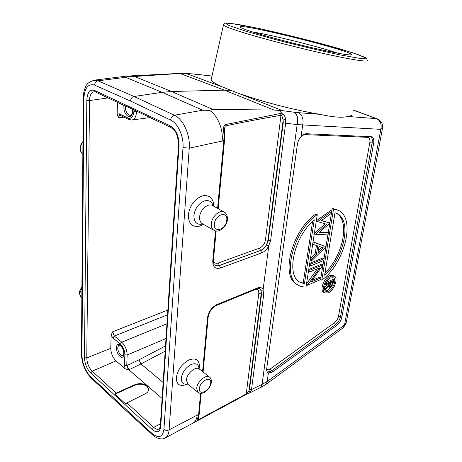 <?xml version="1.0" encoding="UTF-8"?>
<svg xmlns="http://www.w3.org/2000/svg" width="462" height="462" viewBox="0 0 462 462"><rect width="100%" height="100%" fill="white"/><g stroke="black" fill="none" stroke-linecap="round" stroke-linejoin="round"><path stroke-width="0.69" d="M187.549 384.072L186.908 384.338C180.024 386.948 176.484 384.748 176.293 377.731C177.599 369.877 181.843 363.935 189.033 359.898C196.841 357.386 200.202 360.36 199.128 368.832M203.528 224.405L199.988 226.074C192.371 227.593 188.484 223.868 188.329 214.888C189.847 205.319 194.56 198.983 202.46 195.871C209.615 194.681 213.392 198.129 213.791 206.225M197.765 419.103L198.244 419.791L197.95 420.42C196.72 421.084 196.835 419.814 198.285 416.597L198.631 414.408L197.21 415.072C196.766 419.225 195.305 421.939 192.833 423.204L165.396 437.837M199.243 413.681L198.926 415.731L198.285 416.591M256.063 289.229C258.091 289.391 258.991 290.835 258.766 293.555L261.567 293.976L260.938 290.315L263.063 289.957L263.733 294.277L251.53 389.57L250.918 391.695L248.92 391.019L249.503 389.275L261.567 293.976L263.733 294.277M247.297 393.884L247.072 393.393L248.92 391.019L261.203 293.768C261.463 291.337 260.903 289.668 259.511 288.767L260.938 290.315M247.072 393.393L245.888 394.548L247.297 393.919M263.063 289.957L268.751 246.079L266.684 244.646L268.358 240.28L265.459 239.865C264.668 243.872 262.693 246.627 259.529 248.134L260.551 250.462C264.512 248.562 266.99 245.103 267.983 240.084L283.154 119.941L281.837 115.673L280.983 115.298C263.75 118.208 245.195 121.754 225.317 125.93L224.411 128.794M211.983 76.051L193.578 73.978L182.888 73.279L134.454 76.473L128.875 76.253L125.658 77.316L162.133 92.325L171.558 91.499L224.463 90.159L230.931 90.35L222.8 87.099C215.217 83.726 211.342 81.243 211.174 79.643L211.394 78.655M94.606 85.1C94.831 82.733 95.963 81.306 98.002 80.815L134.038 96.494C132.259 96.697 131.069 98.21 130.48 101.034L94.606 85.1C88.08 83.403 84.488 88.023 83.83 98.955L81.953 355.342C82.392 363.79 85.291 370.917 90.65 376.715L152.056 433.472L152.425 434.742C152.962 435.73 160.187 440.927 164.946 438.074C167.359 436.867 168.745 434.136 169.104 429.874L189.241 148.175C190.413 134.927 183.131 118.953 174.341 115.223L134.038 96.494L162.133 92.325L202.76 110.222L209.413 110.331L212.913 109.425L273.92 110.031L282.513 110.655L230.931 90.35M125.312 105.81L170.928 127.477L170.137 125.814C176.034 129.527 179.002 136.071 179.037 145.443L160.712 426.57C159.8 432.299 156.959 433.275 152.189 429.51L90.783 373.111C86.902 368.971 84.8 363.842 84.477 357.721L86.821 100.277C87.33 92.388 89.934 89.114 94.635 90.46L170.137 125.814M165.177 351.149L140.956 363.946L138.941 359.852L126.732 365.679L128.517 369.952L128.875 369.791L162.11 398.417M124.855 354.781L127.142 355.018L126.732 365.679L124.463 365.448L124.855 354.781C124.711 350.456 123.215 346.893 120.374 344.092L112.942 337.901L114.316 336.03L112.561 331.826L111.128 335.331L110.776 348.319C110.967 353.361 112.711 357.548 116.008 360.88L125.087 368.728L128.517 369.952M163.144 382.524L140.956 363.946L128.875 369.791L127.09 365.523M117.146 114.149L119.323 113.819L120.051 115.234C119.167 115.315 118.67 116.187 118.572 117.845L117.146 114.149L117.464 102.35M127.997 118.035C131.358 119.121 133.316 116.978 133.87 111.608L136.544 111.879C136.071 117.053 134.425 119.768 131.595 120.028L128.719 119.462L127.997 118.035L119.323 113.819M134.806 384.725L116.187 393.11L115.026 394.167L134.788 385.256L134.806 384.725C139.397 382.986 143.463 383.373 147.02 385.88L148.741 389.01C148.781 390.973 147.597 392.573 145.184 393.809L126.94 402.928L125.797 404.042L115.026 394.167M148.724 389.68L146.997 386.417C143.439 383.905 139.374 383.518 134.788 385.256M338.167 53.269L327.518 49.936C305.163 43.284 269.242 34.644 252.437 31.924M211.96 76.149L197.32 74.33M193.151 73.949L193.486 73.966M182.051 73.273L182.888 73.279M209.413 110.331C217.475 115.021 223.394 129.193 222.164 141.043L223.839 140.558L223.978 137.179C224.289 133.044 222.216 126.524 225.15 124.625L280.578 113.461L282.409 113.86C284.263 114.922 285.36 116.805 285.695 119.514L283.154 119.941L283.212 122.892L268.358 240.28L270.605 240.581L268.688 245.772M223.978 137.179L224.682 136.792L224.399 128.794M280.578 113.461L280.983 115.298L265.459 239.865M282.409 113.866L281.837 115.673M285.695 119.514L285.632 123.192L270.605 240.581M279.331 110.649L282.38 113.831M282.513 110.655L294.005 112.202C297.413 114.466 298.464 118.601 297.153 124.601L283.212 122.892M352.061 114.085C352.183 115.234 350.791 116.031 347.88 116.464C342.348 117.937 333.021 117.221 319.906 114.322C294.542 110.095 265.471 102.645 240.864 94.057M382.478 128.315L346.188 322.95L344.496 325.046L380.809 129.343L382.519 128.107C382.969 123.7 381.173 120.599 377.136 118.798L376.466 118.653C380.434 120.651 381.878 124.214 380.809 129.343L297.153 124.601L262.087 384.355L267.198 381.502L268.387 372.909L271.691 372.447L272.799 371.76L271.569 370.819L270.432 368.838L334.465 322.771L335.539 324.613C338.126 322.534 339.813 319.796 340.586 316.401L338.502 316.222C337.884 318.93 336.538 321.113 334.465 322.771M268.387 372.909L267.683 372.459C266.851 371.639 266.522 370.362 266.713 368.63L297.372 144.427C297.926 141.36 299.168 138.756 301.08 136.608L302.72 124.763C303.794 118.93 302.269 114.894 298.14 112.653L294.005 112.202M257.005 33.333C247.043 30.307 241.482 28.28 240.332 27.252C234.072 21.599 352.159 50.681 351.461 54.597C350.606 55.636 339.541 53.817 318.266 49.139C297.926 44.589 272.626 38.051 257.005 33.333M119.918 404.152L120.432 405.509M126.068 76.178L128.846 76.247M330.053 284.413L330.37 282.628L332.79 281.554L332.478 283.373L330.85 286.44L330.22 286.452L330.053 284.413M329.932 285.92L330.85 286.44M329.92 285.58L331.341 282.195M326.38 283.576L326.23 284.453L329.62 282.958L329.498 283.668L325.508 288.75L325.329 289.83L329.314 284.748L329.643 287.352L330.7 287.306L332.871 284.534L333.685 280.359L326.38 283.576L325.831 283.264M325.479 284.026L326.23 284.453M328.846 283.298L329.498 283.668M324.515 288.184L325.508 288.75M324.532 287.739L327.587 283.853M324.636 289.431L325.329 289.83M329.643 287.352L328.107 286.284M326.316 282.369L332.461 279.672L333.685 280.359M325.306 290.864L327.327 290.534L331.162 287.035M333.558 280.284L332.744 277.587M330.821 277.893L333.466 277.853C336.838 279.481 333.166 289.408 328.54 291.227L325.791 291.279C322.453 289.639 326.195 279.625 330.821 277.893M328.263 292.879C334.038 290.592 338.617 278.199 334.401 276.161L331.11 276.212C325.329 278.355 320.64 290.893 324.803 292.948L328.263 292.879M323.752 292.336L323.591 292.244C319.415 290.182 324.099 277.668 329.88 275.531L333.177 275.485L334.263 276.085M324.613 275.179L335.008 212.716L336.919 213.467C352.292 220.253 344.057 258.264 324.613 275.179M324.988 272.95C343.191 255.619 350.369 220.253 336.093 213.097M321.8 280.168L333.541 209.049L338.305 210.349C356.196 218.139 344.681 263.502 321.8 280.168L320.697 279.545M331.803 211.065L332.236 208.426L333.541 209.049M332.236 208.426L337.97 210.193M320.859 277.708L322.88 265.373M323.002 264.651L323.677 260.539M323.995 258.605L325.889 247.06M325.97 246.587L327.887 234.91M328.211 232.935L329.776 223.412M329.851 222.932L331.445 213.242M304.418 283.83L299.757 282.12C285.66 275.063 294.132 236.29 314.258 219.952L304.418 283.83L303.176 283.108L312.624 221.431M299.526 281.964L303.176 283.108M317.273 214.628L306.023 287C302.98 287.145 300.277 286.469 297.909 284.973L296.668 284.245C280.174 276.12 292.336 229.395 315.962 213.981L317.273 214.628C293.647 230.082 281.433 276.865 297.909 284.973M297.516 284.742L296.668 284.245M309.615 272.008L319.877 267.746L307.553 285.216L320.703 279.539L320.992 277.783L310.839 282.143L323.14 264.726L309.898 270.201L309.615 272.008L308.454 271.356M306.468 284.147L307.617 284.811M306.502 283.922L317.388 268.78M306.404 284.552L307.553 285.216M312.127 280.353L319.756 277.09L320.992 277.783M308.749 269.45L321.887 264.045L323.14 264.726M308.737 269.548L309.898 270.201M310.857 264.062L310.574 265.887L323.839 260.476L324.133 258.674L310.857 264.062L309.69 263.415M309.407 265.234L310.574 265.887M309.702 263.323L322.88 257.998L324.133 258.674M318.994 246.356L323.319 247.834L317.925 253.026L318.994 246.356M318.283 250.785L321.87 247.337M326.108 246.662L314.218 242.538L313.894 244.612L317.764 245.934L316.406 254.481L311.636 259.067L311.324 261.088L326.108 246.662L313.034 241.897M313.028 241.915L314.218 242.538M312.71 243.982L313.894 244.612M316.453 245.489L315.142 253.8L316.406 254.481M310.464 258.425L311.636 259.067M310.487 258.264L315.142 253.8M310.152 260.447L311.324 261.088M317.498 221.564L326.738 224.284L315.506 234.303L328.037 234.915L328.349 233.004L319.352 232.536L329.995 223.002L321.234 220.634L331.618 213.115L331.947 211.134L317.498 221.564L316.285 220.957M316.251 221.2L317.458 221.806M314.345 233.449L315.546 234.067M314.368 233.298L325.179 223.868M314.31 233.685L315.506 234.303M319.987 231.976L327.067 232.357L328.349 233.004M321.529 220.42L329.995 223.002M316.308 220.83L330.642 210.505L331.947 211.134M301.08 136.608L305.243 133.847L306.439 133.732L371.442 136.735C373.446 137.555 374.168 139.807 373.619 143.497L341.88 317.111C341.089 320.547 339.385 323.313 336.769 325.421L272.799 371.76M261.261 387.179L266.141 384.222L267.198 381.502L344.496 325.046L343.168 327.806L266.326 384.089M249.503 389.275L251.53 389.57L262.087 384.355L261.151 387.231L249.266 393.127L250.918 391.695M245.645 394.6L197.979 420.403M210.712 382.975C211.792 375.132 199.89 380.925 199.428 388.594C198.498 396.436 210.268 390.459 210.712 382.975M199.087 368.809C198.637 364.125 195.957 362.705 191.049 364.547C185.557 367.665 182.305 372.228 181.295 378.234C181.243 382.779 183.287 384.707 187.428 384.014M187.97 384.401L186.382 380.122C186.636 373.348 196.263 365.454 199.578 369.184L209.402 377.004M211.365 382.091C211.481 379.908 210.955 378.309 209.788 377.304C206.56 373.648 197.026 381.6 196.72 388.328L197.84 392.232L187.428 383.945M226.761 220.137C228.061 210.464 215.015 214.362 214.391 224.001C213.277 233.714 226.161 229.516 226.761 220.137M213.126 205.85C211.867 201.576 209.061 199.913 204.724 200.86C198.689 203.268 195.08 208.131 193.907 215.448C193.982 222.338 196.945 225.208 202.783 224.058M202.541 223.851L202.194 223.654C200.294 222.372 199.434 220.178 199.619 217.076C199.959 209.719 208.368 202.5 212.786 205.654L224.128 212.041M227.454 219.485C227.593 213.923 224.838 212.353 224.428 212.214C220.114 209.107 211.763 216.372 211.365 223.7C211.157 226.796 211.989 228.973 213.842 230.226L202.373 223.758M201.12 393.353L199.261 413.513L198.631 414.408L200.572 393.347M207.536 317.631L208.195 316.857C209.194 311.642 211.914 307.848 216.355 305.48L216.932 304.545C211.735 307.23 208.605 311.596 207.536 317.631L202.575 371.563M216.932 304.545L257.374 288.028L256.774 288.941L216.418 305.451M258.766 293.555L246.258 393.901L198.244 419.791L198.464 417.452M257.374 288.028C260.089 287.017 262.035 287.555 263.213 289.622M212.913 109.425L171.558 91.499L134.454 76.473M82.848 154.262C81.243 152.951 80.423 151.097 80.394 148.689C80.452 146.263 81.295 144.069 82.935 142.105M81.41 297.776L79.597 293.786L81.918 287.936M130.665 115.304L129.013 115.113C126.392 113.288 125.214 110.216 125.473 105.89M132.802 109.327C132.883 114.847 131.295 117.186 128.043 116.355C124.936 114.154 123.562 110.499 123.926 105.388M125.658 77.316L98.002 80.815L93.445 80.273M83.241 98.262L83.83 98.955M152.056 433.472C158.674 438.686 162.63 437.312 163.923 429.36L182.992 147.545C183.922 136.504 177.893 123.221 170.599 120.051L130.48 101.034M178.557 144.86L179.037 145.443M160.712 426.57L160.343 425.646M159.217 428.898L158.899 429.077C157.409 429.695 155.677 429.129 153.702 427.373L152.189 429.51M122.967 355.827L120.79 355.139C117.515 350.958 116.909 347.62 118.977 345.126L120.466 345.732C122.407 347.493 123.521 349.959 123.816 353.135C123.435 355.613 123.152 356.508 122.967 355.827L123.117 355.763M119.953 356.277C115.073 352.396 115.408 340.968 120.322 345.31C125.306 349.214 124.867 360.77 119.953 356.277M125.087 368.728L124.463 365.448M112.942 337.901L111.128 335.331M167.533 314.813L114.316 336.024L121.76 342.198L120.374 344.092M166.955 323.752L121.76 342.198C125.173 345.553 126.969 349.826 127.142 355.018L165.991 338.548M138.941 359.852L165.512 345.946M112.561 331.826L167.845 310.06M160.458 423.833L153.702 427.373L126.94 402.928M123.978 117.146L118.572 117.845M133.94 109.864L133.87 111.608M137.549 111.758L136.544 111.879L136.579 111.105M110.776 348.319L86.764 357.958L89.518 100.554L108.05 97.921M86.821 100.277L89.518 100.554C89.749 95.189 91.355 92.25 94.346 91.73L95.484 92.013L94.635 90.46M116.187 393.11L92.192 371.188L116.008 360.88M90.783 373.111L92.192 371.188C88.843 367.637 87.035 363.224 86.764 357.958L84.477 357.721M198.146 74.538L194.687 74.215M222.8 87.099L186.758 73.695M180.573 73.695L224.463 90.159L273.92 110.031M266.684 244.646C265.09 247.609 263.086 249.578 260.683 250.548L261.711 252.876C264.495 251.75 266.84 249.486 268.751 246.079M214.847 265.136L219.306 265.442L260.551 250.462L219.438 265.54C217.562 266.193 215.991 266.025 214.726 265.038L214.726 265.038C214.062 265.119 213.623 263.571 213.415 260.383M261.711 252.876L220.495 267.989L218.249 262.993C215.87 263.733 214.247 263.04 213.38 260.909M216.129 231.023L213.427 260.25L212.757 260.943C212.739 266.972 215.315 269.323 220.495 267.989M224.682 136.856L224.538 140.067L223.839 140.558L217.596 208.362M215.517 230.913L212.757 260.943M225.15 124.625L224.59 133.836M259.529 248.134L218.249 262.993M319.906 114.322L298.14 112.653M353.199 110.083L376.466 118.653L347.88 116.464M211.174 79.643L223.452 25.046L224.266 23.66L225.369 23.14L229.591 23.169L258.466 28.378L311.613 41.078L352.494 52.697L364.888 57.282L366.58 58.328L367.359 60.447C368.347 62.231 352.287 59.875 325.392 53.91C298.556 47.967 264.645 39.178 244.352 32.958C231.295 28.927 224.33 26.294 223.452 25.046L223.573 24.584M246.102 31.306L275.121 39.466C298.602 45.524 320.299 50.681 340.211 54.926L360.291 58.46L366.077 58.172L357.963 54.539L338.912 48.568C314.276 41.54 283.472 33.824 257.663 28.211L236.873 24.186L226.201 23.1L228.921 25.502L246.102 31.306M81.953 355.342L81.456 354.175M91.21 378.072L90.65 376.715M120.311 405.393L152.587 434.886M197.21 415.072L169.104 429.874C167.204 430.676 165.477 430.503 163.923 429.36M182.992 147.545L189.241 148.175L222.164 141.043M202.76 110.222L174.341 115.223C172.228 115.847 170.98 117.458 170.599 120.051M332.478 283.373L331.26 282.692M368.064 136.509L367.561 137.341L303.522 134.546M367.561 137.341C369.496 137.676 370.241 139.478 369.796 142.746L372.124 142.96C372.615 139.888 372.141 137.774 370.691 136.625M267.279 371.974L270.472 371.5L271.569 370.819L335.539 324.613L336.769 325.421M369.796 142.746L338.502 316.222M341.88 317.111L340.586 316.401L372.124 142.96L373.619 143.497M266.649 369.565L269.56 369.381L270.432 368.838M211.348 382.265C210.649 388.715 202.616 396.246 197.84 392.232M227.443 219.617C226.882 226.813 218.855 233.564 213.842 230.226M197.771 419.069L198.885 415.927M208.177 317.007L203.095 371.985M259.465 288.744L259.644 288.842C259.552 288.45 258.616 288.473 256.843 288.912M82.941 141.597C81.121 143.549 80.186 145.819 80.128 148.4C80.174 150.901 81.081 152.853 82.848 154.268M81.918 287.26C80.261 289.143 79.406 291.193 79.36 293.399L80.977 297.418L81.843 298.14M130.625 115.315L130.313 115.367C131.41 116.135 132.172 114.091 132.588 109.228M126.813 76.086L94.519 80.128C88.999 81.843 85.961 84.24 85.406 87.33C83.997 90.506 83.27 94.202 83.241 98.418L81.451 354.446C81.907 363.675 85.106 371.5 91.049 377.922L120.299 405.382M159.182 428.921L158.899 429.077C159.275 429.527 159.754 428.447 160.331 425.843L178.551 144.981L177.639 137.052L175.953 132.883C175.872 131.982 174.197 130.186 170.928 127.477M120.051 115.234L128.719 119.462M148.718 389.547L148.741 389.01M124.561 105.683L95.484 92.013M149.902 117.596L131.595 120.039M182.848 73.273L193.578 73.978M218.191 208.703L224.526 140.165M343.37 327.656L346.13 323.279M353.228 109.991L377.136 118.798M182.461 73.25L127.316 76.074M324.803 292.948L323.591 292.244M336.596 213.311L336.919 213.467M209.505 414.304L192.833 423.204M247.303 393.919L249.22 393.15M218.093 409.725L245.9 394.542M351.01 54.868L351.461 54.597"/></g></svg>
